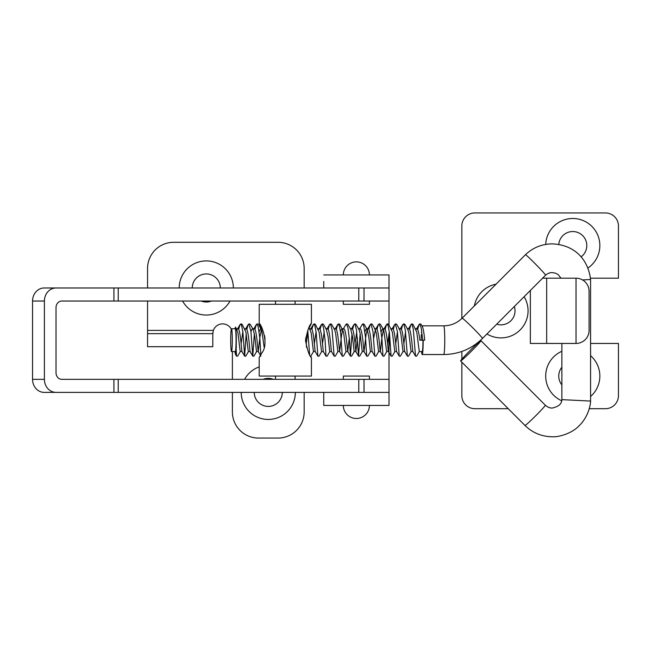 <?xml version="1.0" encoding="UTF-8"?>
<svg xmlns="http://www.w3.org/2000/svg" width="651" height="651" viewBox="0 0 651 651"><rect width="100%" height="100%" fill="white"/><g stroke="black" fill="none" stroke-linecap="round" stroke-linejoin="round"><path stroke-width="0.98" d="M260.815 354.38L259.212 357.545L261.897 352.858C269.604 343.451 260.62 322.969 259.212 323.433L259.204 304.294L311.414 304.294L311.414 323.441C309.469 324.629 307.5 330.317 305.506 340.489C307.5 350.661 309.469 356.349 311.406 357.545L310.779 356.292M311.414 357.537L311.414 376.066L259.204 376.066L259.204 357.537M259.204 323.441L261.808 328.763M309.217 327.835L311.414 323.441M508.26 408.698L474.888 408.698A13.053 13.053 0 0 1 461.844 395.645L461.844 362.168M461.844 359.214L461.844 351.45M461.844 318.469L461.844 225.987A13.053 13.053 0 0 1 474.888 212.934L605.397 212.934A13.053 13.053 0 0 1 618.45 225.987L618.45 278.189L590.457 278.189M589.236 408.698L605.397 408.698A13.053 13.053 0 0 0 618.45 395.645L618.45 343.443L590.579 343.443M561.642 400.756A27.082 27.082 0 0 1 561.87 351.28M590.579 355.674A27.082 27.082 0 0 1 590.579 396.475M474.359 305.921A27.082 27.082 0 0 1 496.038 284.194M524.104 296.71A27.082 27.082 0 0 1 486.94 333.963M545.717 244.418A27.082 27.082 0 0 1 573.344 218.492A27.082 27.082 0 0 1 587.902 268.025M542.576 278.189L546.669 278.189L546.669 343.443L530.353 343.443L530.353 290.444M546.669 343.443L576.037 343.443A13.053 13.053 0 0 0 589.082 330.391L589.082 291.241A13.053 13.053 0 0 0 576.037 278.189L546.669 278.189M561.87 384.904A14.029 14.029 0 0 1 561.87 367.245M514.339 306.499A14.029 14.029 0 0 1 496.705 324.174M558.786 244.434A14.029 14.029 0 0 1 573.336 231.544A14.029 14.029 0 0 1 581.042 256.893M44.398 379.338A13.053 11.628 -90 0 0 56.027 392.382L44.178 392.382A13.053 11.628 -90 0 1 32.55 379.338L32.55 301.031A13.053 11.628 -90 0 1 44.178 287.978L56.027 287.978A13.053 11.628 -90 0 0 44.398 301.031L44.398 379.338L32.55 379.338M56.027 392.382L113.917 392.382L113.917 379.338L61.845 379.338A6.526 5.81 -90 0 1 56.027 372.811L56.027 307.557A6.526 5.81 -90 0 1 61.845 301.031L113.917 301.031L113.917 287.978L56.027 287.978M358.782 379.338L118.23 379.338L118.23 392.382L358.782 392.382L358.782 379.338L364.015 379.338L364.015 392.382L389.005 392.382L323.742 392.382L323.742 405.435L388.997 405.435L389.005 379.338L364.015 379.338M118.23 392.382L113.917 392.382M113.917 379.338L118.23 379.338M358.782 287.978L118.23 287.978L118.23 301.031L358.782 301.031L358.782 287.978M364.015 301.031L389.005 301.031L389.005 287.978L364.015 287.978L364.015 301.031L358.782 301.031M113.917 287.978L118.23 287.978M118.23 301.031L113.917 301.031M343.321 304.302L369.418 304.302L369.418 301.039L343.321 301.039L343.321 304.302M343.321 274.925A13.053 13.053 0 0 1 356.374 261.881A13.053 13.053 0 0 1 369.418 274.925M343.321 376.066L343.321 379.33L369.418 379.33L369.418 376.066L343.321 376.066M369.418 405.435A13.053 13.053 0 0 1 356.374 418.487A13.053 13.053 0 0 1 343.321 405.435M423.191 340.18A14.355 1.001 90 0 1 422.19 354.535L443.746 354.535A14.355 1.001 -90 0 0 444.747 340.18A14.355 1.001 -90 0 0 443.746 325.825L422.19 325.825A14.355 1.001 90 0 1 422.589 327.014C423.467 329.699 424.175 334.085 424.688 340.18L419.789 340.18C419.065 333.247 418.121 329.439 416.957 328.763L415.208 328.763M561.032 278.189L558.053 274.535L555.645 273.208L552.211 272.582C549.916 272.533 547.678 273.42 545.514 275.251L482.448 338.471A14.355 0.708 -135.1 0 0 473.033 328.08A14.355 0.708 -135.1 0 0 462.153 318.176A14.355 0.708 -135.1 0 0 462.12 318.193L462.12 318.193C456.994 323.173 450.874 325.72 443.746 325.825L443.746 325.825M545.473 275.259C547.41 275.869 526.106 254.118 525.43 254.753L462.12 318.193M582.531 279.922L590.579 279.507C588.301 260.595 575.956 244.963 552.211 243.865C541.852 244.011 532.917 247.649 525.39 254.769M561.87 343.443L561.87 399.633L590.547 401.073M480.91 340.652A14.355 0.708 135.1 0 1 480.951 340.668A14.355 0.708 135.1 0 1 471.536 351.06A14.355 0.708 135.1 0 1 460.656 360.955A14.355 0.708 135.1 0 1 460.623 360.947A14.355 0.708 135.1 0 1 470.038 350.555A14.355 0.708 135.1 0 1 480.91 340.652M264.127 347.186L261.816 330.684L260.612 328.763L259.114 331.75M252.474 328.763L254.215 328.763C256.6 328.047 257.959 352.305 258.284 351.597L256.494 351.548L254.883 336.868L253.288 329.634L252.678 328.812L252.059 328.983L250.977 331.75M244.337 328.763L246.086 328.763C248.47 328.055 249.821 352.305 250.155 351.597L248.405 351.597L248.251 351.109L245.915 332.108L242.327 324.727C241.627 323.653 240.837 323.653 239.95 324.727L241.049 324.499L241.741 326.078L242.961 332.645L244.638 356.162L246.216 333.556M242.839 331.75L241.139 343.663M236.199 328.763L237.949 328.763C240.333 328.055 241.684 352.313 242.017 351.597L240.17 351.377L237.957 332.938L235.532 327.046L236.28 334.175L236.264 347.805L235.459 354.177L234.865 351.597M234.962 328.763L235.532 327.046M422.589 327.014L421.335 324.735C420.644 323.653 419.846 323.653 418.967 324.727L419.822 324.271L421.189 327.819L422.735 340.18M421.685 330.602L421.563 333.043M409.544 329.447L410.83 324.727C411.709 323.653 412.498 323.653 413.198 324.727L416.786 332.108L419.277 351.597L422.19 351.597A11.417 0.797 -90 0 0 422.979 340.18M407.07 328.763L408.82 328.763C411.204 328.055 412.563 352.313 412.889 351.597L411.041 351.377L408.836 332.938L407.721 329.316L405.068 324.727C404.369 323.653 403.571 323.653 402.692 324.735L403.311 324.19L404.019 324.882L405.321 330.041L407.38 356.162L408.511 356.162L411.18 351.564M405.573 331.75L403.88 343.663M403.002 351.597L400.87 333.841L399.747 329.626L398.933 328.763L400.682 328.763C403.067 328.047 404.426 352.305 404.751 351.597L403.002 351.597M397.444 331.75L395.743 343.663M390.795 328.763L392.545 328.763C394.929 328.055 396.288 352.305 396.614 351.597L394.864 351.597L394.718 351.109L392.382 332.108L388.793 324.727C388.094 323.653 387.296 323.653 386.417 324.727L387.516 324.499L388.199 326.078L389.42 332.645L391.105 356.162L392.244 356.162L394.905 351.564M389.306 331.75L387.605 343.663M382.666 328.763L384.407 328.763C386.792 328.055 388.151 352.313 388.476 351.597L386.629 351.377L383.87 330.684L382.666 328.763L381.169 331.75M376.994 329.447L378.198 324.882L378.906 324.19L380.29 326.892L381.917 338.61L382.967 356.162L380.339 351.597L378.548 351.548L376.457 333.841L375.342 329.626L374.528 328.763L376.27 328.763C378.654 328.047 380.013 352.305 380.339 351.597L381.999 336.868L383.537 329.764M366.391 328.763L368.132 328.763C370.525 328.055 371.876 352.305 372.201 351.597L370.46 351.597L370.305 351.109L368.946 337.95L367.4 330.106L366.179 328.82L364.894 331.75M358.253 328.763L360.003 328.763C362.379 328.055 363.738 352.313 364.064 351.597L362.225 351.377L360.011 332.938L358.904 329.316L356.243 324.727C355.544 323.653 354.754 323.653 353.867 324.735L354.494 324.19L355.202 324.882L356.496 330.041L358.555 356.162L360.133 333.556M356.756 331.75L355.055 343.663M350.116 328.763L351.865 328.763C354.242 328.047 355.601 352.305 355.934 351.597L354.136 351.548L352.533 336.868L350.759 329.3M340.481 331.75L341.775 328.82L343.728 328.763C346.112 328.055 347.463 352.305 347.797 351.597L346.047 351.597L345.893 351.109L343.557 332.108L339.968 324.727C339.269 323.653 338.479 323.653 337.592 324.727L338.691 324.499L339.383 326.078L340.603 332.645L342.288 356.162L343.419 356.162L346.08 351.564M333.841 328.763L335.59 328.763C337.975 328.055 339.326 352.313 339.659 351.597L337.812 351.377L335.599 332.938L334.492 329.316L331.831 324.727C331.131 323.653 330.342 323.653 329.455 324.735L330.081 324.19L330.789 324.882L332.091 330.041L334.15 356.162L335.281 356.162L337.95 351.564M325.703 328.763L327.453 328.763C329.837 328.047 331.188 352.305 331.522 351.597L329.723 351.548L328.12 336.868L326.346 329.3M324.206 331.75L322.505 343.663M317.566 328.763L319.315 328.763C321.7 328.055 323.051 352.305 323.384 351.597L321.635 351.597L321.488 351.109L319.145 332.108L315.556 324.727C314.856 323.653 314.067 323.653 313.188 324.727L314.278 324.499L314.97 326.078L316.191 332.645L317.875 356.162L319.006 356.162L321.675 351.564M316.069 331.75L314.376 343.663M309.428 328.763L311.178 328.763C313.562 328.055 314.921 352.313 315.247 351.597L313.4 351.377L311.186 332.938L309.03 327.51M307.931 331.75L306.239 343.663M305.628 338.162L306.588 347.512M334.15 356.162L331.522 351.597M342.288 356.162L339.619 351.564L341.62 334.801L342.849 329.764M343.077 329.316L345.884 324.499L346.592 324.271L347.951 327.819L349.506 340.18L350.417 356.162L347.756 351.564L349.31 337.893M362.355 351.564L359.694 356.162L358.555 356.162L355.894 351.564L357.448 337.893M359.344 329.316L362.395 324.271L363.103 324.499L363.795 326.078L365.504 337.063L366.692 356.162L364.031 351.564L366.033 334.801L367.262 329.764M368.857 329.447L370.142 324.727L371.005 324.271L372.966 331.302L374.83 356.162L372.201 351.597M373.723 337.893L375.399 329.764M391.105 356.162L388.444 351.564L389.99 337.893M393.269 329.447L394.555 324.727L395.417 324.271L397.379 331.302L399.242 356.162L396.614 351.597M407.38 356.162L404.751 351.597M408.169 329.316L411.212 324.271L411.92 324.499L413.255 328.877L415.517 356.162L412.889 351.597M246.802 329.447L248.088 324.727L248.951 324.271L250.912 331.302L252.775 356.162L250.155 351.597M260.913 356.162L258.252 351.564L259.944 336.868L261.482 329.764M264.599 335.696L265.071 339.212M421.262 334.704A14.355 1.001 -90 0 0 421.189 340.18M421.579 351.597A14.355 1.001 -90 0 0 422.19 354.535M235.263 328.763A11.417 0.797 90 0 1 236.061 340.18A11.417 0.797 90 0 1 235.263 351.597L231.504 351.597A11.417 0.797 90 0 1 230.706 340.18A11.417 0.797 90 0 1 231.504 328.763L235.263 328.763M260.612 328.763L262.353 328.763M231.504 351.597A11.417 0.797 -90 0 0 232.301 340.18A11.417 0.797 -90 0 0 231.504 328.763M274.868 287.978L295.749 287.978M275.519 304.294L275.519 301.031M295.098 301.031L295.098 304.294M275.519 379.338L275.519 376.066M295.098 376.066L295.098 379.338M263.126 379.338A14.029 14.029 0 0 1 273.428 379.338M259.204 366.887A27.065 27.065 0 0 0 244.573 379.338M212.869 332.604A9.789 9.789 0 0 0 212.812 333.654L213.373 330.391A9.789 9.789 0 0 1 231.292 329.162M147.557 346.706L147.557 333.654L212.812 333.654L212.812 346.706L147.557 346.706L147.557 301.031M388.997 281.452L388.997 274.925L388.997 287.978L323.742 287.978L323.742 281.452M388.997 274.925L323.742 274.925M147.557 287.978L147.557 268.399A26.105 26.105 0 0 1 173.662 242.302L278.067 242.302A26.105 26.105 0 0 1 304.163 268.399L304.163 287.978M232.391 351.597L232.391 379.338M232.391 392.382L232.391 411.961A26.105 26.105 0 0 0 258.488 438.066L278.067 438.066A26.105 26.105 0 0 0 304.163 411.961L304.163 392.382M388.997 379.338L388.997 333.141M388.997 325.085L388.997 301.031M241.212 392.382A27.065 27.065 0 0 0 268.277 419.447A27.065 27.065 0 0 0 295.342 392.382M179.22 287.978A27.065 27.065 0 0 1 206.286 260.913A27.065 27.065 0 0 1 233.351 287.978M229.998 301.031A27.065 27.065 0 0 1 182.581 301.031M388.997 405.435L388.997 398.908M211.437 301.031A14.029 14.029 0 0 1 201.135 301.031M282.306 392.382A14.029 14.029 0 0 1 268.277 406.411A14.029 14.029 0 0 1 254.248 392.382M192.257 287.978A14.029 14.029 0 0 1 206.286 273.949A14.029 14.029 0 0 1 220.315 287.978M576.037 343.443L576.037 278.189M32.55 301.031L44.398 301.031M482.407 338.479A14.355 0.708 -135.1 0 0 482.448 338.471C471.674 348.96 458.776 354.315 443.746 354.535L443.746 354.535M545.278 405.174A14.355 0.708 135.1 0 1 545.318 405.191L545.318 405.191A14.355 0.708 135.1 0 1 535.903 415.582A14.355 0.708 135.1 0 1 525.023 425.477A14.355 0.708 135.1 0 1 524.991 425.469L524.991 425.469C532.567 432.842 541.64 436.609 552.211 436.764C558.729 437.277 571.749 433.501 578.861 426.023C587.568 417.852 590.473 406.208 590.579 401.073L590.579 279.507M236.175 349.359L236.508 356.162L237.639 356.162L240.3 351.564M238.673 329.447L239.95 324.727L237.298 329.316M256.575 351.564L253.914 356.162L252.775 356.162L254.354 333.556M254.94 329.447L256.144 324.882L256.852 324.19L258.235 326.892L259.871 338.61L260.831 354.893M307.72 330.317L309.648 354.64M311.902 329.447L313.188 324.727L310.527 329.316M320.04 329.447L321.472 324.499L322.18 324.271L323.539 327.819L325.093 340.18L326.013 356.162L327.144 356.162L329.813 351.564M328.177 329.447L329.455 324.735L326.802 329.316M336.315 329.447L337.592 324.727L334.94 329.316M354.217 351.564L351.556 356.162L350.417 356.162L351.996 333.556M352.582 329.447L353.867 324.735L351.206 329.316M385.132 329.447L386.417 324.727L383.756 329.316M401.407 329.447L402.692 324.735L400.031 329.316M417.682 329.447L418.967 324.727L416.306 329.316M147.557 330.391L213.373 330.391M561.87 399.633C561.764 403.864 558.542 406.672 552.211 408.055C549.81 408.112 547.515 407.152 545.318 405.191L480.951 340.668M261.263 329.316L258.602 324.727C257.902 323.653 257.112 323.653 256.225 324.735L253.565 329.316M253.125 329.316L250.464 324.735C249.764 323.653 248.975 323.653 248.088 324.727L245.435 329.316M248.438 351.564L245.777 356.162L244.638 356.162L241.977 351.564M310.649 356.39L313.538 351.564M318.665 329.316L321.325 324.727C322.204 323.653 322.994 323.653 323.693 324.735L326.354 329.316M345.73 324.727C346.617 323.653 347.406 323.653 348.106 324.735L350.767 329.316M362.005 324.727C362.892 323.653 363.681 323.653 364.381 324.727L367.042 329.316M366.692 356.162L367.831 356.162L370.492 351.564M367.481 329.316L370.142 324.727C371.029 323.653 371.819 323.653 372.518 324.735L375.179 329.316M374.83 356.162L375.969 356.162L378.63 351.564M375.619 329.316L378.28 324.735C379.167 323.653 379.956 323.653 380.656 324.727L383.317 329.316M382.967 356.162L384.106 356.162L386.767 351.564M391.894 329.316L394.555 324.727C395.442 323.653 396.231 323.653 396.931 324.735L399.592 329.316M399.242 356.162L400.373 356.162L403.042 351.564M415.517 356.162L416.648 356.162L419.317 351.564M315.206 351.564L317.875 356.162M323.344 351.564L326.013 356.162M236.508 356.162L235.304 354.087M460.623 360.947L524.991 425.469"/></g></svg>
